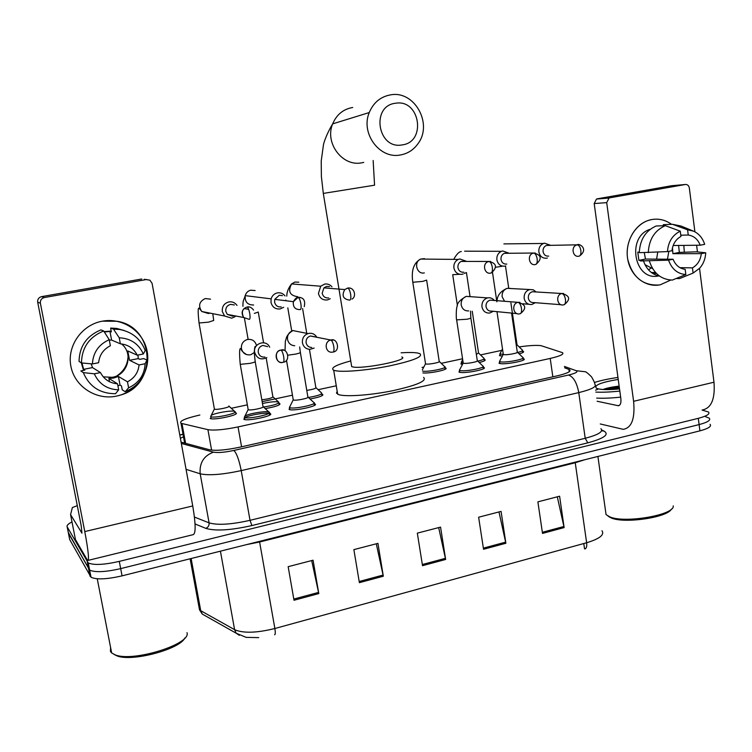 <?xml version="1.0" encoding="UTF-8"?>
<svg xmlns="http://www.w3.org/2000/svg" width="752" height="752" viewBox="0 0 752 752"><rect width="100%" height="100%" fill="white"/><g stroke="black" fill="none" stroke-linecap="round" stroke-linejoin="round"><path stroke-width="1.13" d="M483.104 367.211L483.95 367.484C488.02 369.176 465.131 373.735 459.726 372.296L458.974 372.052L459.575 370.736M314.054 403.692L314.938 403.956C319.807 405.836 293.167 411.532 289.106 409.455L289.576 407.894M269.282 413.346L270.184 413.6C275.251 415.527 247.662 421.543 243.902 419.315L244.485 417.764M523.025 358.601L523.862 358.873C527.754 360.509 505.654 364.842 499.986 363.536L499.055 363.254L499.666 361.985M278.898 403.26L279.763 403.514C280.543 405.055 275.702 406.757 265.24 408.599M235.028 412.641L235.884 412.886C240.631 414.69 213.775 420.565 210.25 418.488L210.165 418.441M444.893 367.784L445.71 368.038C449.405 369.514 429.289 373.81 422.868 372.898M321.8 394.095L322.646 394.339C323.567 395.684 319.374 397.235 310.059 398.992M484.156 359.39L484.965 359.644C485.895 360.368 483.978 361.327 479.231 362.511M462.508 364.353L460.882 363.987L461.465 362.793M522.574 351.175L523.383 351.428C524.219 352.03 522.8 352.838 519.124 353.844M502.392 356.044L499.45 355.602L500.042 354.446M199.863 415.01C185.199 418.403 178.92 421.167 181.035 423.301L207.919 429.665C214.207 430.661 224.246 429.749 238.055 426.92L550.21 358.431C560.212 356.1 564.301 354.173 562.477 352.65L540.998 345.647C536.101 345.083 528.816 345.506 519.162 346.916M501.772 350.366L480.5 354.916M462.555 358.76L441.236 363.329M423.818 367.061L422.013 367.446M336.276 385.804L318.105 389.696M292.453 395.185L262.147 401.671M247.333 404.849L231.334 408.27M244.795 417.595C249.015 415.207 264.196 412.51 268.934 413.29M235.884 412.886L236.043 413.788M600.275 423.968L623.258 429.336C631.708 427.879 635.158 418.535 633.607 401.305L713.986 382.223C715.265 399.105 711.289 408.374 702.048 410.047L708.497 412.002C710.198 413.985 706.795 416.091 698.298 418.328L119.286 561.387C104.049 564.837 93.699 565.344 88.228 562.928L67.172 526.851C66.543 525.526 68.15 523.89 71.995 521.935M705.545 416.702L709.286 418.168C710.988 420.199 707.594 422.333 699.106 424.589L120.677 568.625C105.449 572.093 95.1 572.582 89.629 570.091L68.272 532.435M181.091 442.138L209.535 449.762C215.852 450.956 225.929 450.1 239.766 447.205L557.429 375.784C567.393 373.396 571.454 371.356 569.593 369.683L564.62 367.794M183.497 436.818L180.386 438.266M709.286 418.168C710.988 420.199 707.594 422.333 699.106 424.589L120.677 568.625C105.449 572.093 95.1 572.582 89.629 570.091L68.423 533.196L67.172 526.851M585.216 548.828L584.84 548.932C586.447 548.462 587.039 546.403 586.635 542.747C599.579 538.827 604.693 534.832 601.976 530.743M710.076 424.325C711.777 426.393 708.393 428.574 699.915 430.849L122.059 575.853C106.85 579.331 96.5 579.801 91.02 577.235L69.663 539.532L68.423 533.196M294.004 600.256L288.166 566.679L313.076 560.202L318.792 593.582L294.004 600.256M483.536 549.27L478.629 517.226L501.076 511.398L505.88 543.264L483.536 549.27M542.512 533.403L537.887 501.847L559.601 496.207L564.132 527.594L542.512 533.403M359.381 582.668L353.872 549.618L377.927 543.367L383.323 576.229L359.381 582.668M422.521 565.683L417.322 533.14L440.559 527.114L445.645 559.46L422.521 565.683M583.778 543.527L584.53 548.791L585.77 548.434M438.679 527.603L445.645 559.46M376.282 543.799L383.323 576.229M557.298 496.809L564.132 527.594M498.98 511.943L505.88 543.264M311.685 560.569L318.792 593.582M651.711 219.556C658.893 218.353 665.501 219.941 671.555 224.34C665.501 219.941 658.893 218.353 651.711 219.556C636.493 222.216 625.015 240.245 627.506 257.833C629.762 275.467 645.244 288.016 660.265 284.782L659.278 284.961C643.016 285.901 632.498 277.347 627.732 259.29C624.752 242.802 634.171 225.055 648.233 220.458L651.711 219.556M683.822 245.387L684.329 252.324L683.822 245.387M670.775 280.054L660.265 284.782L670.775 280.054M655.979 273.014L654.268 274.348L655.979 273.014M713.986 382.223L699.539 268.379M697.452 251.939L696.596 245.246M694.895 231.813L689.33 187.962C688.804 185.528 687.478 184.372 685.335 184.494L671.715 185.716L597.229 198.829L609.787 197.814L685.335 184.494M609.787 197.814L609.035 198.049L606.704 202.636L594.193 203.557L620.861 398.71C621.265 403.016 620.4 405.356 618.266 405.732L597.116 401.248M633.607 401.305L606.704 202.636M594.193 203.557L596.477 199.054L597.229 198.829M657.737 252.146L656.599 259.139M650.762 268.238L648.562 269.912M680.786 235.216L688.249 235.028C693.861 235.874 697.856 239.268 700.225 245.208L673.162 245.509M676.198 278.503L679.526 278.607L693.1 273.07L692.442 267.872C697.555 264.939 700.507 260.201 701.296 253.659L672.89 253.678L672.476 247.709M692.442 267.872L679.921 267.656M668.866 251.328L667.447 259.205M658.169 276.022C634.039 280.994 626.275 236.316 650.226 229.285M659.645 276.172C651.899 274.518 646.513 269.451 643.496 260.991M639.294 252.117L637.781 252.127L638.88 260.352L643.308 260.389L640.394 260.963L668.556 260.145L673.078 259.243L645.46 259.064L644.295 252.672M701.296 253.659L705.733 252.785L696.249 251.817L679.338 252.409L678.595 245.453M639.285 252.681C639.971 239.615 645.583 230.723 656.129 226.004L665.304 225.656L680.269 231.184L680.945 236.429C675.766 239.343 672.786 244.109 671.978 250.726L667.447 251.61L639.285 252.681M680.09 278.381L679.526 278.607M673.078 259.243C675.512 265.202 679.545 268.577 685.166 269.348L685.833 274.546L672.363 280.073C661.102 279.631 653.441 273.296 649.39 261.047M648.28 252.663C648.976 239.437 654.644 230.432 665.304 225.656M705.733 252.785C705.414 258.782 703.411 263.924 699.708 268.191L693.1 273.07M685.833 274.546C677.533 273.897 671.771 269.094 668.556 260.145M667.447 251.61C668.237 241.834 672.504 235.028 680.269 231.184M655.753 272.76L654.127 274.273M688.249 235.028L687.582 229.802L672.514 224.303L663.283 224.669L663.414 225.732M672.514 224.303L680.974 226.023L692.902 230.892M687.582 229.802L693.541 231.155C698.928 233.637 702.641 238.036 704.671 244.334L700.225 245.208M652.651 268.652L644.972 264.638M655.8 272.816L651.57 272.656M672.89 253.678L679.338 252.409M658.028 274.931L658.15 275.843M638.88 260.352L645.46 259.064M671.367 509.132C667.663 517.461 624.508 523.815 611.357 517.996L607.973 516.06M673.228 505.889C675.042 514.885 624.959 523.608 609.844 516.897L606.046 514.603L605.586 511.247M594.362 382.486C600.857 380.456 608.716 378.782 617.956 377.438M619.526 388.906C610.436 389.809 603.555 389.846 598.865 389.01L596.59 388.333C593.394 385.409 600.613 382.43 618.229 379.403M619.14 386.114C611.884 386.97 606.526 388.098 603.085 389.498M619.817 391.068C610.558 392.074 602.559 392.412 595.838 392.093M620.644 397.131C611.385 398.128 603.395 398.447 596.674 398.099M619.272 387.036L604.448 389.564M619.394 387.947L608.18 389.602M395.618 103.24C370.623 105.712 377.589 149.751 402.085 144.91C426.685 142.213 420.095 98.869 395.618 103.24M400.186 155.015C379.591 159.198 360.405 133.273 369.251 112.556C373.49 102.488 380.681 96.576 390.833 94.818C414.484 90.475 432.908 123.572 418.272 143.303C413.76 149.808 407.734 153.709 400.186 155.015M351.428 365.077L351.673 366.572L352.359 366.807C361.317 369.702 410.517 359.841 401.794 356.965M401.126 352.801C408.712 352.321 414.267 352.406 417.811 353.064L419.86 353.666C423.451 356.674 413.177 360.781 389.028 366.008C366.656 370.492 341.502 372.513 334.659 370.52L333.691 370.191C330.184 368.019 335.871 364.927 350.742 360.922M423.573 377.382C427.23 380.85 417.031 385.278 392.967 390.664C370.67 395.251 345.544 397.009 338.654 394.612L336.473 393.108L337.178 391.275M503.191 354.371L499.977 353.966L500.381 352.97M550.323 245.199L544.523 243.187L543.499 243.469C540.115 245.049 538.573 247.878 538.864 251.958C539.927 256.432 542.521 258.509 546.657 258.19L547.362 258.011M548.659 245.218L546.45 245.434C543.978 246.571 542.85 248.621 543.066 251.6C543.828 254.843 545.708 256.347 548.706 256.112M510.899 302.915L517.028 344.801L516.333 345.582M522.414 350.047C523.223 350.658 521.662 351.466 517.733 352.481M470.865 318.058L477.285 360.575C479.56 361.477 466.719 364.015 463.655 363.272L461.305 362.267L461.822 361.28M508.69 253.067L502.674 250.971L501.443 251.328C498.087 252.992 496.574 255.83 496.893 259.863C497.993 264.384 500.663 266.481 504.893 266.142L505.739 265.917M506.857 253.076L504.338 253.321C501.894 254.514 500.785 256.582 501.011 259.515C501.81 262.796 503.737 264.319 506.801 264.074M472.256 311.262L478.545 352.979L476.336 354.286M483.978 358.262C484.861 358.986 482.803 359.945 477.802 361.12M426.675 280.336L439.206 361.336C441.405 362.191 428.687 364.72 425.895 363.977L425.482 363.46M422.389 369.796L425.491 363.836M466.071 261.16L459.801 258.951L458.288 259.421C455.026 261.17 453.559 264.018 453.907 267.956C455.045 272.525 457.789 274.64 462.123 274.292L463.176 274.001M464.069 261.132L461.155 261.433C458.758 262.692 457.686 264.76 457.94 267.637C458.758 270.946 460.741 272.478 463.881 272.224M444.714 366.638C448.389 368.113 427.352 372.353 422.586 371.084M331.942 286.822C330.015 284.566 327.609 283.654 324.732 284.077L320.728 286.211L318.444 293.459C319.713 298.187 322.683 300.358 327.355 299.954L330.26 298.723M329.479 286.625L326.725 286.418L323.924 287.866L322.166 293.214C323.087 296.636 325.231 298.215 328.624 297.924M309.448 349.351L315.849 387.534C316.103 388.464 313.076 389.414 306.769 390.373M321.602 392.92C322.326 394.302 317.936 395.825 308.442 397.47M262.467 403.495C270.118 401.859 275.476 401.371 278.56 402.019L278.691 402.076C279.199 403.692 274.151 405.337 263.548 407.039M285.046 295.931C283.053 293.449 280.515 292.434 277.413 292.885C274.217 293.628 272.121 295.621 271.134 298.854L270.993 302.389C272.299 307.173 275.354 309.363 280.148 308.95L283.673 307.277M282.461 295.639L279.255 295.282L274.771 299.362L274.593 302.172C275.542 305.641 277.751 307.23 281.229 306.929M285.948 300.753L285.873 300.048M266.189 358.018L272.854 396.661C272.694 397.855 269.019 398.898 261.828 399.791M228.871 406.014C231.466 406.992 216.379 410.244 214.414 409.126L214.329 408.637M211.331 415.32C215.185 412.923 231.964 410.103 234.662 411.382L234.803 411.447C239.23 413.121 214.057 418.62 210.757 416.683L211.256 415.358M234.803 411.447L234.953 412.284M237.002 305.397C234.972 302.605 232.265 301.449 228.871 301.919C224.115 303.31 221.925 306.525 222.301 311.554L224.632 316.009L231.719 318.171L235.113 316.648M234.351 304.974L230.554 304.381C227.104 305.387 225.515 307.718 225.788 311.366L227.283 314.392L232.612 316.169L234.069 315.68M511.567 313.086L517.273 352.002C519.444 352.876 507.055 355.282 503.849 354.606L503.248 354.042M536.129 291.955L533.243 289.793L529.728 289.539C525.77 290.855 523.918 293.788 524.172 298.347C525.187 302.689 527.725 304.748 531.777 304.504L535.321 302.708M522.856 357.444C526.494 358.967 505.786 363.019 500.465 361.815L499.497 361.477L500.052 360.434M534.719 291.861L532.388 291.738C529.502 292.678 528.148 294.812 528.327 298.13C529.07 301.298 530.921 302.783 533.873 302.595L561.105 304.71M494.308 300.462C492.522 298.262 490.285 297.407 487.606 297.895C483.564 299.249 481.684 302.219 481.957 306.825C483 311.187 485.585 313.264 489.712 313.039L493.293 311.29M482.925 366.045C486.741 367.615 465.291 371.883 460.215 370.557L459.406 370.257L459.989 369.157M492.748 300.339L490.163 300.151C487.211 301.12 485.83 303.272 486.027 306.628C486.798 309.815 488.678 311.319 491.686 311.131L517.056 313.622M300.396 352.603L307.869 396.896C310.585 397.902 295.649 401.06 293.336 399.961L293.177 399.415M316.78 337.159C314.665 333.888 311.732 332.694 307.982 333.587C303.902 335.251 302.06 338.334 302.436 342.846C303.413 346.879 305.885 349.05 309.88 349.37L314.167 348.063M313.847 402.47C318.406 404.219 293.449 409.549 289.623 407.622L290.056 406.183M314.787 336.755L310.36 335.994C307.258 337.122 305.848 339.387 306.111 342.771C306.863 345.788 308.734 347.368 311.732 347.49M255.219 361.75L262.993 406.512C265.823 407.546 250.294 410.883 248.188 409.69L248.094 409.154M269.677 347.18C266.217 338.842 252.728 343.523 254.693 352.425C256.902 358.591 260.953 360.321 266.857 357.604M245.152 415.922C249.354 413.431 266.095 410.714 268.915 412.049L269.075 412.115C273.822 413.901 247.953 419.531 244.428 417.463L244.973 416.016M267.646 346.653L262.927 345.431C259.543 346.475 257.983 348.787 258.256 352.378C259.205 355.837 261.433 357.388 264.93 357.04M248.188 409.69L240.179 363.93M102.31 321.179C122.82 317.269 143.67 331.566 147.166 351.438C150.955 371.253 136.732 392.093 116.428 396.125C96.19 400.468 74.655 386.603 70.885 366.299C66.815 346.07 81.742 324.789 102.31 321.179L117.143 321.273C155.194 327.139 157.619 385.118 120.508 395.063L116.428 396.125C96.19 400.468 74.655 386.603 70.885 366.299C66.815 346.07 81.742 324.789 102.31 321.179M37.685 302.191C37.421 299.287 38.728 297.435 41.614 296.626L44.396 297.529C41.454 298.356 40.119 300.245 40.382 303.216L37.685 302.191L81.235 525.911L81.94 533.168L70.566 514.612L72.389 507.534L77.287 505.664M70.566 514.612L75.454 539.588L87.608 560.503C89.366 560.785 88.426 551.15 84.779 531.579L40.382 303.216M88.247 560.343L192.672 534.775C195.915 534.672 195.934 525.065 192.747 505.955L152.092 283.382L149.911 280.176L144.346 279.283M44.396 297.529L146.546 279.518M41.614 296.626L141.752 279.001M128.075 355.875C127.84 364.269 124.193 370.877 117.143 375.699M109.303 340.064L111.587 340.073L120.517 343.852C128.207 344.651 133.781 348.43 137.249 355.179L127.802 350.958L129.551 360.321L139.064 364.946C138.246 372.578 134.382 378.2 127.473 381.809L118.421 376.47L113.467 378.077L112.208 377.297L103.278 376.874M121.486 343.937C133.734 353.29 127.943 374.816 112.499 377.241L112.208 377.297M104.349 332.027L109.952 331.388L111.352 331.933L110.629 328.079L116.701 328.427L124.24 330.532M83.528 370.407L81.329 362.859M104.067 331.594L111.202 331.115M82.006 362.99L83.604 369.335L84.826 370.153L80.859 370.933L83.303 372.616L94.282 373.81L100.486 372.588L92.505 367.596L91.171 363.827M117.904 385.804L120.038 385.071L121.504 385.992L122.219 389.809L125.217 391.736L128.592 387.816L127.473 381.809M139.064 364.946L145.127 363.752L146.978 360.067L143.679 358.591L139.834 359.343L138.246 358.61L137.983 355.038M79.035 361.392C79.439 346.249 86.753 335.749 100.947 329.893L103.673 330.974L109.228 339.688L110.375 345.76C103.372 349.342 99.452 355 98.615 362.727L92.411 363.94L81.451 362.934L79.035 361.392M146.978 360.067C146.574 375.116 139.317 385.673 125.217 391.736M113.467 378.077L108.871 378.378L117.528 383.811L118.666 389.827L115.498 393.719C100.082 393.681 89.347 386.65 83.303 372.616M81.451 362.934C81.874 347.574 89.281 336.924 103.673 330.974M145.127 363.752C144.459 374.957 138.941 382.975 128.592 387.816M118.666 389.827C107.216 389.423 99.095 384.084 94.282 373.81M92.411 363.94C93.088 352.547 98.7 344.463 109.228 339.688M117.528 383.811C109.764 383.153 104.077 379.412 100.486 372.588M120.367 343.843L119.239 337.789L113.486 329.132L110.629 328.079M113.486 329.132L119.643 329.489C132.145 331.895 140.671 338.908 145.211 350.535L143.322 353.995L137.249 355.179M119.239 337.789C130.66 338.381 138.688 343.786 143.322 353.995M111.587 340.073L109.952 331.388M129.551 360.321L138.246 358.61M120.038 385.071L118.421 376.47M108.871 378.378L109.51 381.725M83.604 369.335L92.505 367.596M186.985 632.648C191.685 643.956 133.113 662.427 115.122 654.842L111.653 652.952L110.45 651.458L110.6 647.528M184.832 637.987C179.954 649.258 131.779 662.145 116.964 655.866L114.116 654.447M552.842 376.808L550.21 358.431M241.571 446.801L238.055 426.92M211.594 450.138L207.919 429.665M185.594 443.351L181.993 423.611M601.732 430.003L604.119 431.14C609.496 434.515 604.053 438.416 587.791 442.843L251.901 525.554C230.742 530.31 215.373 531.241 205.766 528.346L195.05 523.956M698.298 418.328L699.915 430.849M87.279 561.998L90.052 576.267M119.286 561.387L122.059 575.853M181.335 443.464L213.474 452.159C217.751 452.977 224.538 452.403 233.844 450.448L568.578 375.022C575.825 373.255 578.354 371.817 576.164 370.698L584.99 371.732C585.517 371.385 587.707 373.086 591.561 376.855C594.183 381.527 595.236 383.934 594.719 384.075C597.267 386.5 591.946 389.348 578.767 392.61L585.206 438.284C598.291 434.835 603.536 431.629 600.933 428.687M568.578 375.022C573.485 376.865 576.887 382.721 578.767 392.61L241.223 470.611C222.348 474.644 208.671 475.706 200.182 473.788L209.084 522.866C217.629 525.375 231.278 524.529 250.021 520.328L585.206 438.284L587.791 442.843M213.474 452.159C203.736 455.806 199.299 463.016 200.182 473.788L186.054 469.333M194.439 517.056L209.084 522.866C209.31 525.535 208.201 527.359 205.766 528.346M233.844 450.448C236.598 453.061 239.061 459.782 241.223 470.611L250.021 520.328L251.901 525.554M576.164 370.698L564.432 366.44M183.056 434.355L179.803 435.107M601.628 430.746L604.119 431.14M181.627 434.506L182.379 434.506M569.245 371.714L568.907 369.364M274.612 634.791C275.42 634.547 275.505 632.451 274.865 628.512L586.635 542.747L575.252 462.743L259.609 542.004L246.506 544.627M239.286 635.337L236.231 633.24L234.605 629.678C243.253 633.391 256.676 633.005 274.865 628.512L259.496 541.365M206.292 616.339L202.279 614.074L200.728 610.699L234.605 629.678L220.421 551.169M198.754 605.717L199.515 609.853L200.728 610.699L191.13 558.52M584.577 459.792L575.252 462.743L575.177 462.151M422.342 564.526L445.428 558.322M483.357 548.133L505.673 542.136M542.352 532.284L563.934 526.485M359.193 581.493L383.097 575.064M293.797 599.053L318.557 592.407M617.787 405.685L619.498 405.281M595.575 390.166L597.831 389.245M352.707 107.489C343.269 109.134 336.595 114.595 332.666 123.864C324.488 142.936 342.367 166.747 361.533 162.855L363.742 162.413M323.304 193.414L374.562 185.199L373.152 160.505M578.683 244.776L576.521 245.02C570.618 246.863 572.864 257.663 578.843 256.206C580.497 255.868 581.164 253.96 580.854 250.501C580.234 247.145 579.078 245.255 577.386 244.823L577.263 244.814M503.878 243.892L543.499 243.469M501.951 266.302L495.568 267.28M535.18 252.982L532.773 253.283C526.842 255.304 529.267 266.02 535.311 264.544C536.872 264.225 537.483 262.316 537.144 258.81C536.514 255.417 535.386 253.49 533.779 253.029L533.666 253.02M466.428 272.553L464.379 273.418M464.604 251.177L501.443 251.328M459.698 274.292L452.713 274.677M490.577 261.414L487.851 261.781C481.947 264.046 484.589 274.593 490.68 273.098C492.137 272.797 492.682 270.88 492.306 267.336C491.667 263.896 490.577 261.931 489.054 261.452L488.95 261.442M426.638 280.101L422.793 281.37L412.801 282.273M424.476 258.641L420.678 259.064C413.374 261.893 416.768 274.724 424.325 272.91M349.755 288.044L347.697 288.044L344.764 289.567C341.483 295.658 343.119 299.183 349.661 300.133C350.789 299.888 351.118 297.942 350.639 294.267C349.953 290.695 349.003 288.627 347.781 288.054L347.697 288.044M298.807 282.207L294.878 282.047L291.579 283.936C287.715 291.353 289.793 295.611 297.801 296.711M300.321 297.407L298.074 297.378L293.393 301.674C292.801 306.938 295.047 309.589 300.133 309.627C301.138 309.41 301.383 307.446 300.866 303.733C300.17 300.114 299.258 297.999 298.149 297.397L298.074 297.378M258.256 312.033L254.317 313.424M255.116 290.526L250.604 290.197C247.85 291.005 246.045 292.819 245.208 295.639C244.72 301.9 247.53 305.021 253.64 305.011M249.561 307.032L247.107 306.976C241.975 309.157 240.828 312.663 243.667 317.513L249.26 319.374C250.134 319.186 250.294 317.212 249.739 313.452C249.015 309.786 248.16 307.634 247.173 306.995L247.107 306.976M212.882 314.411L213.709 320.474L208.492 322.157L199.026 323.003M208.877 313.415L209.864 313.095M210.541 299.164L205.277 298.544C199.186 301.514 198.03 305.838 201.799 311.507L208.417 313.518M563.568 293.477L561.847 293.515C555.399 294.605 556.969 306.29 563.361 304.889L563.521 304.861C565.119 304.626 565.767 302.802 565.448 299.381C564.79 295.912 563.615 293.957 561.904 293.506C569.988 295.668 570.768 299.39 564.244 304.692M510.758 288.448L507.233 288.336C503.567 289.717 501.866 292.519 502.139 296.758L504.583 301.298M500.729 312.014L496.978 311.676M519.82 302.323L517.959 302.36C511.379 303.488 512.996 315.257 519.529 313.866L519.726 313.828C521.23 313.622 521.813 311.779 521.456 308.32C520.798 304.814 519.651 302.821 518.034 302.342C526.052 304.588 526.842 308.367 520.393 313.669M470.536 311.093L470.818 317.72C471.382 318.049 470.15 318.547 467.114 319.224L456.633 319.882M470.282 296.579L466.4 296.373C462.649 297.773 460.91 300.621 461.202 304.908C462.217 309.119 464.727 311.112 468.731 310.905M333.324 340.092L330.542 340.13C323.886 341.577 325.221 352.801 331.97 352.209L332.892 352.096C333.973 351.983 334.264 350.112 333.775 346.493C333.051 342.799 332.093 340.656 330.889 340.045C337.451 337.516 340.6 350.996 333.362 351.992M299.691 346.935L300.321 352.199C300.997 352.603 299.418 353.243 295.564 354.107L287.96 355.188M293.158 330.485L292.866 330.57C288.928 332.158 287.151 335.129 287.527 339.462C288.467 343.344 290.864 345.441 294.709 345.751M283.617 350.188L280.957 350.112C273.267 351.353 275.467 364.165 283.034 362.304C284.002 362.22 284.209 360.34 283.683 356.674C282.949 352.942 282.038 350.752 280.957 350.112C273.399 350.404 275.909 365.002 283.043 362.314M254.261 352.726L255.154 361.336C255.849 361.759 254.157 362.436 250.078 363.357L240.245 364.353C239.164 352.274 239.427 347.104 241.016 348.834C241.176 350.535 243.103 352.481 246.806 354.69M256.526 345.6C255.154 340.844 252.033 338.814 247.192 339.537C242.971 341.07 241.054 344.106 241.439 348.637C242.83 353.431 245.951 355.461 250.811 354.718L254.674 352.293M84.779 531.579L192.747 505.955M483.95 367.484L484.062 368.292M314.938 403.956L315.097 404.905M270.184 413.6L270.353 414.596M523.862 358.873L523.975 359.635M279.763 403.514L279.904 404.388M445.71 368.038L445.823 368.781M322.646 394.339L322.787 395.185M484.965 359.644L485.068 360.358M523.383 351.428L523.486 352.105M184.644 443.097L181.035 423.301M88.228 562.928L91.02 577.235M179.775 434.938L183.027 434.205M569.809 371.225L569.593 369.683M258.726 637.621L246.186 637.376L236.231 633.24L202.279 614.074L199.515 609.853L190.115 558.774M618.266 405.732L619.093 405.535M596.477 199.054L609.035 198.049M655.565 272.562L651.307 272.45M609.975 517.404L608.396 516.276M597.915 456.436L606.046 514.603M351.673 366.572L323.313 193.452L321.395 176.692L321.217 161.041L323.463 144.751C324.356 140.173 328.474 130.707 332.666 123.864L369.251 112.556M333.691 370.191L337.667 394.217M579.51 256.028C589.361 248.668 578.532 242.924 577.386 244.823L546.45 245.434M496.856 301.806L492.504 272.421M502.505 348.994L499.883 353.91M499.977 353.966L500.259 355.856M508.728 288.129L505.485 266.001M517.188 344.98L522.302 350M522.508 350.686L522.781 352.585M535.997 264.366C542.239 258.773 541.496 254.994 533.779 253.029L504.338 253.321M457.395 305.491L452.742 274.903M462.687 359.635L461.305 362.267M461.399 362.323L461.69 364.241M461.324 251.525C459.199 251.61 456.746 254.063 453.973 258.895M470.038 296.495L466.466 272.779M478.704 353.167L483.865 358.206M484.081 358.92L484.373 360.838M491.517 272.863C497.486 267.157 496.668 263.35 489.054 261.452L461.155 261.433M425.547 363.865L412.839 282.508C411.053 270.57 413.666 262.758 420.678 259.064L458.288 259.421M439.375 361.533L444.592 366.581M444.817 367.333L445.118 369.27M351.983 299.108C356.749 296.655 354.568 286.935 347.781 288.054L344.764 289.567L323.924 287.866M291.691 330.805L287.809 307.869M286.794 296.119C286.728 292.199 288.317 288.138 291.579 283.936L320.728 286.211M306.76 333.343L302.595 308.527M316.056 387.759L321.471 392.864M321.734 393.71L322.063 395.702M304.25 306.619C305.594 300.424 303.564 297.35 298.149 297.397C296.673 297.247 295.085 298.666 293.393 301.674L274.771 299.362M248.122 339.349L244.485 318.453M273.061 396.906L278.56 402.019M242.943 306.327C242.849 299.963 243.62 300.885 245.208 295.639L271.134 298.854M263.557 342.743L258.303 312.306M278.691 402.076L279.18 404.905M253.565 310.097C251.6 307.446 249.476 306.412 247.173 306.995C242.332 308.611 241.166 312.118 243.667 317.513L227.283 314.392M214.348 409.097L210.635 416.617M229.078 406.249L234.662 411.382M214.414 409.126L199.083 323.285C197.823 311.967 197.87 306.976 199.224 308.292L201.799 311.507L224.632 316.009M210.757 416.683L211.124 418.723M248.639 309.298L244.043 308.546M529.728 289.539L507.121 288.336C500.747 291.099 497.382 295.216 497.034 300.678M503.314 354.455L497.025 311.995M522.8 303.78L528.825 304.269M503.257 354.418L499.497 361.477M499.601 361.543L499.892 363.517M561.904 293.506L532.388 291.738M517.451 352.199L522.734 357.379M522.96 358.149L523.251 360.133M487.606 297.895L466.315 296.373C460.233 299.663 457.16 303.009 457.113 306.402C456.079 308.47 456.032 319.13 456.69 320.22L463.223 363.131M463.166 363.103L459.406 370.257M459.51 370.322L459.82 372.315M518.034 302.342L490.163 300.151M477.464 360.791L482.793 365.989M483.038 366.797L483.339 368.79M293.261 399.932L286.503 360.246M293.195 399.895L289.398 407.509M289.52 407.575L289.877 409.661M330.889 340.045L310.36 335.994M307.982 333.587L292.866 330.57C284.811 335.561 286.568 340.224 285.356 340.891L285.036 350.78M308.104 397.15L313.697 402.414M313.998 403.363L314.345 405.45M283.448 362.21C290.827 361.261 287.668 347.499 280.957 350.112M254.261 352.303C254.796 344.576 255.201 347.048 255.934 346.127L256.075 346.202M248.122 409.652L244.297 417.388M263.228 406.776L268.915 412.049M244.428 417.463L244.804 419.569M269.075 412.115L269.592 415.151M119.643 329.489L116.701 328.427M97.252 578.786L111.653 652.952M116.964 655.866L115.122 654.842"/></g></svg>
